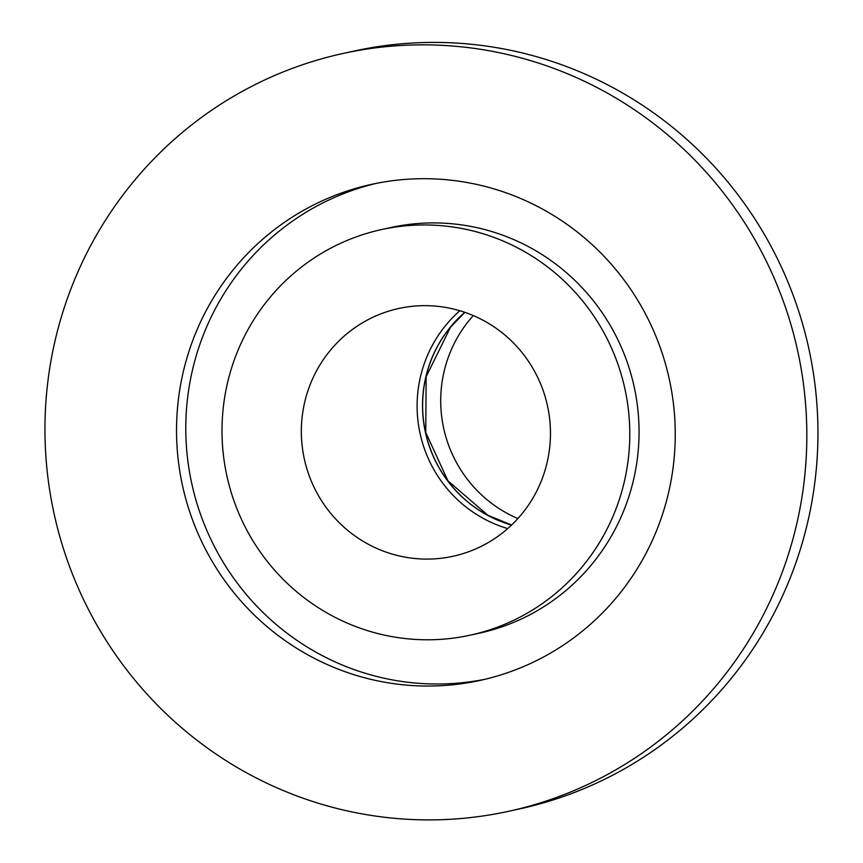<?xml version="1.0" encoding="UTF-8"?>
<svg xmlns="http://www.w3.org/2000/svg" width="863" height="863" viewBox="0 0 863 863"><rect width="100%" height="100%" fill="white"/><g stroke="black" fill="none" stroke-linecap="round" stroke-linejoin="round"><path stroke-width="1.29" d="M473.291 315.578A126.818 124.455 -102.4 0 0 450.691 351.155A126.818 124.455 -102.4 0 0 517.876 518.555M613.464 515.2A207.595 203.711 -102.4 0 0 582.622 300.96A207.595 203.711 -102.4 0 0 381.36 229.612A207.595 203.711 -102.4 0 0 226.926 476.074A207.595 203.711 -102.4 0 0 470.432 635.136A207.595 203.711 -102.4 0 0 613.464 515.2M540.486 482.978A126.818 124.455 77.6 0 1 453.107 556.247A126.818 124.455 77.6 0 1 304.348 459.073A126.818 124.455 77.6 0 1 398.684 308.501A126.818 124.455 77.6 0 1 521.64 352.093A126.818 124.455 77.6 0 1 540.486 482.978M509.105 811.198L520.227 808.76A387.854 380.605 -102.4 0 0 787.455 584.683A387.854 380.605 -102.4 0 0 729.818 184.412A387.854 380.605 -102.4 0 0 353.798 51.111L342.687 53.549A387.854 380.605 77.6 0 1 718.706 186.85A387.854 380.605 77.6 0 1 776.333 587.12A387.854 380.605 77.6 0 1 509.105 811.198A387.854 380.605 77.6 0 1 54.153 514.024A387.854 380.605 77.6 0 1 342.687 53.549M459.85 310.734A126.818 124.455 -102.4 0 0 427.077 356.343A126.818 124.455 -102.4 0 0 507.703 528.588M655.297 533.668A253.895 249.137 77.6 0 1 480.367 680.357A253.895 249.137 77.6 0 1 182.557 485.826A253.895 249.137 77.6 0 1 371.424 184.391A253.895 249.137 77.6 0 1 617.563 271.651A253.895 249.137 77.6 0 1 655.297 533.668M376.063 183.42A253.895 249.137 -102.4 0 0 191.813 483.787A253.895 249.137 -102.4 0 0 484.984 679.289M470.432 635.136L479.699 633.097A207.595 203.711 -102.4 0 0 622.73 513.161A207.595 203.711 -102.4 0 0 591.878 298.922A207.595 203.711 -102.4 0 0 390.615 227.573L381.36 229.612M511.532 525.082A123.377 121.068 77.6 0 1 425.448 432.471A123.377 121.068 77.6 0 1 464.79 312.309M464.844 312.33A123.377 121.068 -102.4 0 0 425.545 432.449A123.377 121.068 -102.4 0 0 511.565 525.049M464.887 312.341L450.572 327.088L426.149 376.7L425.75 432.439L447.897 480.777L487.854 515.276L511.608 525.006"/></g></svg>
